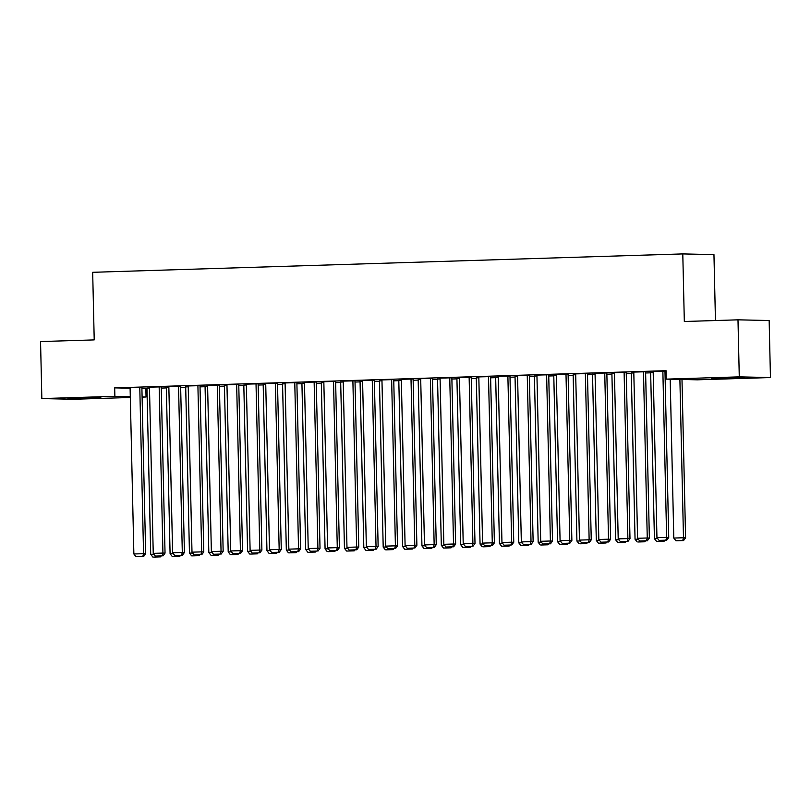 <?xml version="1.0" encoding="UTF-8"?>
<svg xmlns="http://www.w3.org/2000/svg" width="811" height="811" viewBox="0 0 811 811"><rect width="100%" height="100%" fill="white"/><g stroke="black" fill="none" stroke-linecap="round" stroke-linejoin="round"><path stroke-width="1.22" d="M77.785 397.948L100.838 397.725L75.322 398.566L67.881 398.475L77.785 397.948M721.364 377.896L744.417 377.673L718.901 378.514L711.46 378.413L721.364 377.896M141.915 388.469L146.953 388.52M161.288 388.074L166.326 387.922M180.66 387.476L185.699 387.313M200.033 386.867L205.071 386.715M219.406 386.259L224.444 386.107M238.779 385.661L243.817 385.499M258.151 385.053L263.19 384.901M277.534 384.455L282.563 384.292M296.907 383.846L301.935 383.694M316.28 383.248L321.318 383.086M335.653 382.64L340.691 382.488M355.025 382.042L360.064 381.88M374.398 381.434L379.436 381.282M393.771 380.835L398.809 380.673M413.144 380.227L418.182 380.075M432.516 379.619L437.555 379.467M451.889 379.021L456.928 378.859M471.262 378.413L476.3 378.261M490.635 377.814L495.673 377.652M510.007 377.206L515.046 377.054M529.38 376.608L534.419 376.446M548.753 376L553.791 375.848M568.126 375.402L573.164 375.24M587.499 374.794L592.537 374.641M606.871 374.195L611.91 374.033M626.244 373.587L631.282 373.435M645.617 372.979L650.655 372.827M664.99 372.381L666.095 372.35M145.858 388.56L146.051 397.005L142.107 397.126M130.318 397.491L73.01 399.276L41.848 398.586L114.878 396.315L130.297 396.66M715.454 320.538L713.954 254.603L682.791 253.914L92.677 272.303L94.218 339.89L40.55 341.563L41.848 398.586M682.791 253.914L684.322 321.501L737.99 319.828L769.152 320.517L770.45 377.551L697.409 379.822L666.247 379.132L739.277 376.862L770.45 377.551M166.316 387.536L168.86 387.405M161.257 386.857L149.467 387.161M205.061 386.33L207.606 386.198M200.013 385.641L188.213 385.955M243.807 385.113L246.351 384.982M238.758 384.434L226.968 384.749M282.563 383.907L285.107 383.775M277.504 383.228L265.714 383.542M321.308 382.701L323.853 382.569M316.249 382.022L304.46 382.326M360.054 381.494L362.598 381.363M354.995 380.815L343.205 381.119M398.799 380.288L401.344 380.156M393.74 379.609L381.951 379.913M437.545 379.082L440.089 378.95M432.486 378.402L420.696 378.707M476.29 377.875L478.835 377.744M471.232 377.196L459.442 377.5M515.036 376.669L517.58 376.537M509.977 375.99L498.187 376.294M553.781 375.463L556.326 375.331M548.723 374.783L536.933 375.087M592.527 374.256L595.071 374.124M587.478 373.577L575.678 373.881M631.272 373.05L633.817 372.918M626.224 372.361L614.434 372.675M664.969 371.154L653.179 371.468M666.247 379.132L666.054 370.688L114.686 387.871L130.105 388.205M645.597 371.762L633.807 372.067M650.645 372.442L653.2 372.31M606.851 372.969L595.051 373.273M611.899 373.648L614.444 373.516M568.105 374.175L556.305 374.479M573.154 374.854L575.698 374.723M529.35 375.381L517.56 375.686M534.408 376.061L536.953 375.929M490.604 376.588L478.814 376.902M495.663 377.267L498.207 377.135M451.859 377.794L440.069 378.108M456.917 378.473L459.462 378.342M413.113 379.001L401.323 379.315M418.172 379.69L420.716 379.558M374.368 380.217L362.578 380.521M379.426 380.896L381.971 380.764M335.622 381.423L323.832 381.728M340.681 382.103L343.225 381.971M296.877 382.63L285.087 382.934M301.935 383.309L304.48 383.177M258.131 383.836L246.341 384.14M263.18 384.515L265.734 384.384M219.386 385.043L207.586 385.347M224.434 385.722L226.979 385.59M180.64 386.249L168.84 386.553M185.689 386.928L188.233 386.796M141.884 387.455L130.095 387.759M146.943 388.134L149.488 388.003M142.107 396.914L146.051 397.005M737.99 319.828L739.277 376.862M114.686 387.871L114.878 396.315M662.861 371.114L666.632 537.379L668.74 537.429L664.969 371.103M653.169 371.418L656.951 537.683L666.632 537.379L665.872 540.187L659.09 540.4L665.872 540.187M668.74 537.429L666.713 540.207M659.09 540.4L656.951 537.683M679.892 379.436L683.48 537.754L673.799 538.058L670.19 379.224M682.72 540.562L675.938 540.765L683.561 540.572L682.72 540.562L683.48 537.754L685.589 537.794L681.99 379.487M673.799 538.058L675.938 540.765M683.561 540.572L685.589 537.794M643.488 371.712L647.259 537.987L649.368 538.028L645.597 371.712M633.797 372.016L637.578 538.281L647.259 537.987L646.499 540.785L639.717 540.998L646.499 540.785M649.368 538.028L647.34 540.805M639.717 540.998L637.578 538.281M624.115 372.32L627.886 538.585L629.995 538.636L626.224 372.31M614.424 372.624L618.205 538.889L627.886 538.585L627.126 541.393L620.344 541.606L627.126 541.393M629.995 538.636L627.967 541.413M620.344 541.606L618.205 538.889M657.64 538.555L654.426 538.656L650.645 372.391M657.407 541.393L664.189 541.18L657.407 541.393M654.426 538.656L656.565 541.373M663.58 540.298L663.347 541.16M664.189 541.18L664.858 540.258M638.267 539.163L635.054 539.264L631.272 372.989M638.034 541.991L644.816 541.778L638.034 541.991M635.054 539.264L637.193 541.971M644.208 540.907L643.975 541.768M644.816 541.778L645.485 540.866M604.742 372.918L608.514 539.193L610.622 539.234L606.841 372.918M595.051 373.222L598.832 539.487L608.514 539.193L607.753 541.991L600.971 542.204L607.753 541.991M610.622 539.234L608.595 542.012M600.971 542.204L598.832 539.487M585.37 373.526L589.141 539.791L591.249 539.842L587.468 373.516M575.678 373.83L579.449 540.096L589.141 539.791L588.38 542.6L581.599 542.812L588.38 542.6M591.249 539.842L589.222 542.62M581.599 542.812L579.449 540.096M618.894 539.761L615.671 539.862L611.899 373.597M618.661 542.6L625.443 542.387L618.661 542.6M615.671 539.862L617.82 542.579M624.835 541.505L624.602 542.366M625.443 542.387L626.112 541.464M599.522 540.369L596.298 540.471L592.527 374.195M599.288 543.198L606.07 542.995L599.288 543.198M596.298 540.471L598.447 543.188M605.462 542.113L605.229 542.975M606.07 542.995L606.74 542.072M565.997 374.124L569.768 540.4L571.877 540.44L568.095 374.124M556.305 374.429L560.077 540.704L569.768 540.4L569.008 543.198L562.226 543.411L569.008 543.198M571.877 540.44L569.849 543.218M562.226 543.411L560.077 540.704M580.149 540.967L576.925 541.069L573.154 374.804M579.916 543.806L586.698 543.593L579.916 543.806M576.925 541.069L579.074 543.786M586.089 542.711L585.856 543.573M586.698 543.593L587.367 542.671M546.624 374.733L550.395 540.998L552.504 541.049L548.723 374.733M536.933 375.037L540.704 541.302L550.395 540.998L549.635 543.806L542.853 544.019L549.635 543.806M552.504 541.049L550.476 543.826M542.853 544.019L540.704 541.302M560.776 541.576L557.552 541.677L553.781 375.412M560.543 544.404L567.325 544.201L560.543 544.404M557.552 541.677L559.702 544.394M566.717 543.319L566.483 544.181M567.325 544.201L567.994 543.279M527.251 375.341L531.023 541.606L533.131 541.647L529.35 375.331M517.56 375.635L521.331 541.91L531.023 541.606L530.262 544.414L523.48 544.617L530.262 544.414M533.131 541.647L531.104 544.424M523.48 544.617L521.331 541.91M541.403 542.184L538.18 542.275L534.408 376.01M541.17 545.012L547.952 544.799L541.17 545.012M538.18 542.275L540.329 544.992M547.344 543.917L547.111 544.779M547.952 544.799L548.621 543.887M507.879 375.939L511.65 542.204L513.758 542.255L509.977 375.939M498.187 376.243L501.958 542.508L511.65 542.204L510.889 545.012L504.107 545.225L510.889 545.012M513.758 542.255L511.731 545.033M504.107 545.225L501.958 542.508M522.031 542.782L518.807 542.883L515.036 376.618M521.797 545.621L528.579 545.408L521.797 545.621M518.807 542.883L520.956 545.6M527.971 544.526L527.738 545.387M528.579 545.408L529.248 544.485M488.506 376.547L492.277 542.812L494.386 542.863L490.604 376.537M478.814 376.841L482.586 543.117L492.277 542.812L491.517 545.621L484.735 545.823L491.517 545.621M494.386 542.863L492.358 545.631M484.735 545.823L482.586 543.117M502.658 543.39L499.434 543.492L495.663 377.216M502.425 546.219L509.207 546.006L502.425 546.219M499.434 543.492L501.583 546.198M508.598 545.134L508.365 545.985M509.207 546.006L509.876 545.093M469.133 377.145L472.904 543.411L475.003 543.461L471.232 377.145M459.442 377.45L463.213 543.715L472.904 543.411L472.144 546.219L465.362 546.432L472.144 546.219M475.003 543.461L472.985 546.239M465.362 546.432L463.213 543.715M483.285 543.988L480.061 544.09L476.29 377.825M483.052 546.827L489.834 546.614L483.052 546.827M480.061 544.09L482.21 546.807M489.226 545.732L488.992 546.594M489.834 546.614L490.503 545.691M449.75 377.754L453.531 544.019L455.63 544.069L451.859 377.744M440.069 378.058L443.84 544.323L453.531 544.019L452.771 546.827L445.989 547.04L452.771 546.827M455.63 544.069L453.613 546.847M445.989 547.04L443.84 544.323M463.912 544.597L460.689 544.698L456.917 378.423M463.679 547.425L470.461 547.212L463.679 547.425M460.689 544.698L462.838 547.405M469.853 546.34L469.62 547.202M470.461 547.212L471.13 546.3M430.377 378.352L434.159 544.627L436.257 544.668L432.486 378.352M420.696 378.656L424.467 544.921L434.159 544.627L433.398 547.425L426.616 547.638L433.398 547.425M436.257 544.668L434.24 547.445M426.616 547.638L424.467 544.921M444.54 545.195L441.316 545.296L437.545 379.031M444.306 548.033L451.088 547.82L444.306 548.033M441.316 545.296L443.465 548.013M450.48 546.938L450.247 547.8M451.088 547.82L451.757 546.898M411.005 378.96L414.786 545.225L416.884 545.276L413.113 378.95M401.323 379.264L405.094 545.529L414.786 545.225L414.026 548.033L407.244 548.246L414.026 548.033M416.884 545.276L414.867 548.054M407.244 548.246L405.094 545.529M425.157 545.803L421.943 545.904L418.172 379.629M424.934 548.631L431.716 548.418L424.934 548.631M421.943 545.904L424.092 548.611M431.107 547.547L430.874 548.408M431.716 548.418L432.385 547.506M391.632 379.558L395.413 545.833L397.512 545.874L393.74 379.558M381.951 379.862L385.722 546.127L395.413 545.833L394.653 548.631L387.871 548.844L394.653 548.631M397.512 545.874L395.494 548.652M387.871 548.844L385.722 546.127M405.784 546.401L402.57 546.502L398.799 380.237M405.561 549.24L412.343 549.027L405.561 549.24M402.57 546.502L404.719 549.219M411.735 548.145L411.501 549.006M412.343 549.027L413.012 548.104M372.259 380.166L376.03 546.432L378.139 546.482L374.368 380.156M362.578 380.471L366.349 546.736L376.03 546.432L375.28 549.24L368.498 549.452L375.28 549.24M378.139 546.482L376.122 549.26M368.498 549.452L366.349 546.736M386.411 547.009L383.197 547.111L379.426 380.846M386.188 549.838L392.97 549.635L386.188 549.838M383.197 547.111L385.347 549.828M392.352 548.753L392.129 549.615M392.97 549.635L393.639 548.712M352.886 380.764L356.658 547.04L358.766 547.08L354.995 380.764M343.205 381.069L346.976 547.344L356.658 547.04L355.907 549.838L349.125 550.051L355.907 549.838M358.766 547.08L356.749 549.858M349.125 550.051L346.976 547.344M367.038 547.607L363.825 547.709L360.054 381.444M366.815 550.446L373.597 550.233L366.815 550.446M363.825 547.709L365.974 550.426M372.979 549.351L372.746 550.213M373.597 550.233L374.266 549.311M333.514 381.373L337.285 547.638L339.393 547.689L335.622 381.373M323.832 381.677L327.603 547.942L337.285 547.638L336.535 550.446L329.753 550.659L336.535 550.446M339.393 547.689L337.376 550.466M329.753 550.659L327.603 547.942M347.666 548.216L344.452 548.317L340.681 382.052M347.443 551.044L354.225 550.841L347.443 551.044M344.452 548.317L346.601 551.034M353.606 549.959L353.373 550.821M354.225 550.841L354.894 549.919M314.141 381.981L317.912 548.246L320.021 548.287L316.249 381.971M304.46 382.275L308.231 548.55L317.912 548.246L317.152 551.054L310.38 551.257L317.152 551.054M320.021 548.287L318.003 551.064M310.38 551.257L308.231 548.55M328.293 548.824L325.079 548.915L321.308 382.65M328.07 551.652L334.842 551.439L328.07 551.652M325.079 548.915L327.228 551.632M334.233 550.557L334 551.419M334.842 551.439L335.511 550.527M294.768 382.579L298.539 548.844L300.648 548.895L296.877 382.579M285.087 382.883L288.858 549.148L298.539 548.844L297.779 551.652L291.007 551.865L297.779 551.652M300.648 548.895L298.63 551.673M291.007 551.865L288.858 549.148M308.92 549.422L305.706 549.523L301.925 383.258M308.697 552.261L315.469 552.048L308.697 552.261M305.706 549.523L307.845 552.24M314.861 551.166L314.627 552.027M315.469 552.048L316.138 551.125M275.395 383.187L279.166 549.452L281.275 549.503L277.504 383.177M265.714 383.481L269.485 549.757L279.166 549.452L278.406 552.261L271.624 552.463L278.406 552.261M281.275 549.503L279.248 552.271M271.624 552.463L269.485 549.757M289.547 550.03L286.334 550.132L282.552 383.856M289.324 552.859L296.096 552.646L289.324 552.859M286.334 550.132L288.473 552.838M295.488 551.774L295.255 552.626M296.096 552.646L296.765 551.733M256.023 383.785L259.794 550.051L261.902 550.101L258.131 383.785M246.331 384.09L250.112 550.355L259.794 550.051L259.033 552.859L252.251 553.072L259.033 552.859M261.902 550.101L259.875 552.879M252.251 553.072L250.112 550.355M270.175 550.628L266.961 550.73L263.18 384.465M269.941 553.467L276.723 553.254L269.941 553.467M266.961 550.73L269.1 553.447M276.115 552.372L275.882 553.234M276.723 553.254L277.392 552.332M236.65 384.394L240.421 550.659L242.53 550.71L238.758 384.384M226.958 384.698L230.74 550.963L240.421 550.659L239.661 553.467L232.879 553.68L239.661 553.467M242.53 550.71L240.502 553.487M232.879 553.68L230.74 550.963M250.802 551.237L247.588 551.338L243.807 385.063M250.569 554.065L257.351 553.852L250.569 554.065M247.588 551.338L249.727 554.045M256.742 552.98L256.509 553.842M257.351 553.852L258.02 552.94M217.277 384.992L221.048 551.267L223.157 551.308L219.386 384.992M207.586 385.296L211.367 551.561L221.048 551.267L220.288 554.065L213.506 554.278L220.288 554.065M223.157 551.308L221.129 554.085M213.506 554.278L211.367 551.561M231.429 551.835L228.205 551.936L224.434 385.671M231.196 554.673L237.978 554.46L231.196 554.673M228.205 551.936L230.354 554.653M237.37 553.578L237.136 554.44M237.978 554.46L238.647 553.538M197.904 385.6L201.675 551.865L203.784 551.916L200.003 385.59M188.213 385.904L191.994 552.169L201.675 551.865L200.915 554.673L194.133 554.886L200.915 554.673M203.784 551.916L201.757 554.694M194.133 554.886L191.994 552.169M212.056 552.443L208.832 552.544L205.061 386.269M211.823 555.271L218.605 555.059L211.823 555.271M208.832 552.544L210.982 555.251M217.997 554.187L217.764 555.048M218.605 555.059L219.274 554.146M178.532 386.198L182.303 552.473L184.411 552.514L180.63 386.198M168.84 386.502L172.611 552.767L182.303 552.473L181.542 555.271L174.76 555.484L181.542 555.271M184.411 552.514L182.384 555.292M174.76 555.484L172.611 552.767M192.683 553.041L189.46 553.143L185.689 386.877M192.45 555.88L199.232 555.667L192.45 555.88M189.46 553.143L191.609 555.859M198.624 554.785L198.391 555.647M199.232 555.667L199.901 554.744M159.159 386.806L162.93 553.072L165.038 553.122L161.257 386.796M149.467 387.111L153.238 553.376L162.93 553.072L162.17 555.88L155.388 556.093L162.17 555.88M165.038 553.122L163.011 555.9M155.388 556.093L153.238 553.376M173.311 553.649L170.087 553.751L166.316 387.486M173.078 556.478L179.86 556.275L173.078 556.478M170.087 553.751L172.236 556.468M179.251 555.393L179.018 556.255M179.86 556.275L180.529 555.353M139.786 387.405L143.557 553.68L145.666 553.72L141.884 387.405M130.095 387.709L133.866 553.984L143.557 553.68L142.797 556.478L136.015 556.691L142.797 556.478M145.666 553.72L143.638 556.498M136.015 556.691L133.866 553.984M153.938 554.248L150.714 554.349L146.943 388.084M153.705 557.086L160.487 556.873L153.705 557.086M150.714 554.349L152.863 557.066M159.879 555.991L159.645 556.853M160.487 556.873L161.156 555.951"/></g></svg>
